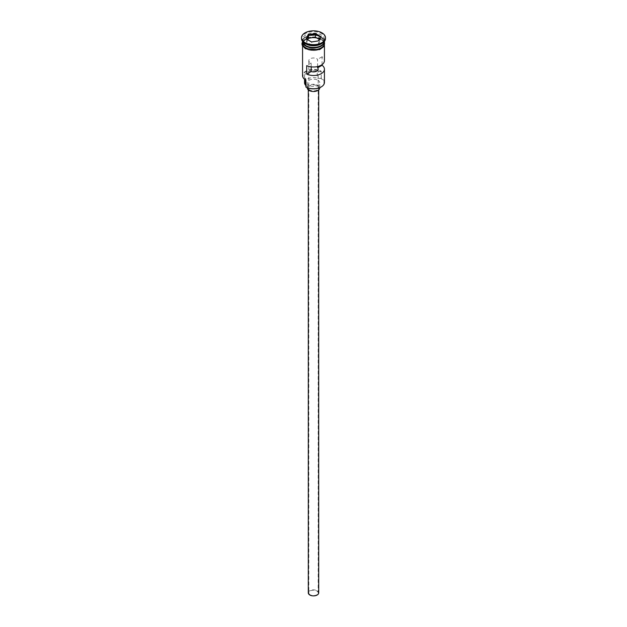 <?xml version="1.0" encoding="UTF-8"?>
<svg xmlns="http://www.w3.org/2000/svg" width="627" height="627" viewBox="0 0 627 627"><rect width="100%" height="100%" fill="white"/><g stroke="black" fill="none" stroke-linecap="round" stroke-linejoin="round"><path stroke-width="0.47" stroke-dasharray="3.13 2.35" d="M324.433 82.45A10.933 6.309 0 0 0 321.228 77.991L320.726 78.383A10.518 6.074 180 0 1 320.938 78.5A10.518 6.074 180 0 1 321.079 87.004M310.185 594.788A4.687 2.704 180 0 1 308.813 592.876A4.687 2.704 180 0 1 311.705 590.375A4.687 2.704 180 0 1 316.815 590.963A4.687 2.704 180 0 1 318.187 592.876A4.687 2.704 180 0 1 315.295 595.376A4.687 2.704 180 0 1 310.185 594.788M311.188 66.862L311.188 63.045A4.687 2.704 180 0 1 310.185 62.606A4.687 2.704 180 0 1 308.813 60.694A4.687 2.704 180 0 1 311.705 58.193A4.687 2.704 180 0 1 316.815 58.781A4.687 2.704 180 0 1 317.575 59.353L317.575 66.548M308.296 592.876A5.204 3.002 180 0 1 311.509 590.093A5.204 3.002 180 0 1 317.184 590.752A5.204 3.002 180 0 1 318.704 592.876M317.184 85.766A5.204 3.002 180 0 1 318.704 87.898A5.204 3.002 180 0 1 315.491 90.672A5.204 3.002 180 0 1 309.816 90.022A5.204 3.002 180 0 1 308.296 87.898A5.204 3.002 180 0 1 311.509 85.115A5.204 3.002 180 0 1 317.184 85.766M307.254 87.898A6.246 3.605 180 0 1 311.11 84.559A6.246 3.605 180 0 1 317.92 85.343A6.246 3.605 180 0 1 319.746 87.898M317.92 80.24A6.246 3.605 180 0 1 319.746 82.795A6.246 3.605 180 0 1 315.89 86.126A6.246 3.605 180 0 1 309.08 85.343A6.246 3.605 180 0 1 307.254 82.795A6.246 3.605 180 0 1 311.11 79.464A6.246 3.605 180 0 1 317.92 80.24M321.228 36.672A10.933 6.309 0 0 0 309.315 35.308A10.933 6.309 0 0 0 302.567 41.139A10.933 6.309 0 0 0 302.582 41.421A10.933 6.309 0 0 1 309.503 35.77A10.933 6.309 0 0 1 321.228 37.181A10.933 6.309 0 0 1 324.425 41.413A10.933 6.309 0 0 0 324.433 41.139A10.933 6.309 0 0 0 321.228 36.672M321.228 43.898A10.933 6.309 0 0 0 324.433 39.438A10.933 6.309 0 0 0 321.228 34.971A10.933 6.309 0 0 0 309.315 33.607A10.933 6.309 0 0 0 302.567 39.438A10.933 6.309 0 0 0 305.772 43.898M325.476 38.584A11.976 6.913 0 0 0 321.964 33.701A11.976 6.913 0 0 0 308.915 32.196A11.976 6.913 0 0 0 301.524 38.584M322.066 64.612L322.066 56.767A10.933 6.309 180 0 1 324.433 60.694M321.228 77.991L321.228 71.188A10.933 6.309 0 0 0 309.315 69.824A10.933 6.309 0 0 0 302.567 75.655M305.772 48.663A10.933 6.309 0 0 0 317.685 50.027A10.933 6.309 0 0 0 324.433 44.196A10.933 6.309 0 0 0 321.228 39.736A10.933 6.309 0 0 0 309.315 38.365A10.933 6.309 0 0 0 302.567 44.196A10.933 6.309 0 0 0 305.772 48.663M324.433 43.349A10.933 6.309 0 0 0 321.228 38.882A10.933 6.309 0 0 0 309.315 37.518A10.933 6.309 0 0 0 302.567 43.349M322.066 56.767L317.575 59.353M305.357 78.148A6.246 3.605 180 0 1 305.929 79.653A6.246 3.605 180 0 1 305.866 80.17A10.518 6.074 180 0 1 306.062 71.697A10.518 6.074 180 0 1 320.726 71.58A6.246 3.605 180 0 1 317.231 71.29A8.95 5.173 180 0 0 304.55 75.992A8.95 5.173 180 0 0 305.357 78.148L305.357 79.864M320.726 71.58L321.228 71.188M320.726 78.383A6.246 3.605 180 0 1 317.231 78.093L317.231 71.29M305.772 85.64A6.246 3.605 180 0 1 305.929 86.448A6.246 3.605 180 0 1 305.866 86.965M304.55 82.795A8.95 5.173 180 0 1 317.231 78.093M311.188 63.045L306.705 65.631M307.771 39.783L306.65 42.197L311.666 45.089L311.666 42.033L318.563 40.873M311.666 45.089L318.516 44.031L318.853 40.826M306.65 42.197L306.65 39.14L311.541 41.962M306.65 39.14L306.188 38.866M318.516 44.031L320.35 40.081L320.35 37.017M320.35 40.081L319.229 39.43M305.843 45.646A10.722 6.192 180 0 1 302.778 41.304A10.722 6.192 180 0 1 309.393 35.59A10.722 6.192 180 0 1 321.087 36.93A10.722 6.192 180 0 1 324.222 41.304A10.722 6.192 180 0 1 321.157 45.646M323.626 43.514A10.722 6.192 0 0 0 324.222 41.476A10.722 6.192 0 0 0 321.087 37.103A10.722 6.192 0 0 0 309.393 35.755A10.722 6.192 0 0 0 302.778 41.476A10.722 6.192 0 0 0 303.374 43.514M321.306 39.689A11.035 6.372 180 0 1 321.306 48.702A11.035 6.372 180 0 1 305.694 48.702A11.035 6.372 180 0 1 305.694 39.689A11.035 6.372 180 0 1 321.306 39.689M324.433 42.471A11.035 6.372 0 0 0 321.306 38.843A11.035 6.372 0 0 0 309.989 37.306A11.035 6.372 0 0 0 302.567 42.471M308.813 60.694L308.813 592.876M318.704 89.888L318.704 87.898M319.746 87.678L319.746 82.795M305.874 45.591L302.778 41.476C302.089 36.46 314.919 33.145 321.126 37.197L324.222 41.304C324.911 46.327 312.081 49.635 305.874 45.591M324.433 46.03L324.433 44.196M324.433 41.139L324.433 39.438M302.567 41.515L310.827 37.064L321.565 38.819L324.433 41.515M302.567 41.139L302.567 39.438M302.567 46.03L302.567 44.196M305.929 86.448L305.929 79.653M304.55 79.276L304.55 75.992M307.254 87.678L307.254 82.795M308.296 89.888L308.296 87.898M318.187 69.189L318.187 592.876"/><path stroke-width="0.94" d="M321.079 87.004A10.518 6.074 180 0 1 320.938 87.09A10.518 6.074 180 0 1 306.062 87.09L305.772 86.918A10.933 6.309 0 0 0 321.228 86.918A10.933 6.309 0 0 0 324.433 82.45L324.433 69.189A10.933 6.309 0 0 0 322.066 65.271L322.066 64.612M306.062 87.09L305.866 80.17M318.704 89.888L318.704 592.876A5.204 3.002 180 0 1 315.491 595.65A5.204 3.002 180 0 1 309.816 594.999A5.204 3.002 180 0 1 308.296 592.876L308.296 89.888M319.746 87.678L319.746 87.898A6.246 3.605 180 0 1 315.89 91.228A6.246 3.605 180 0 1 309.08 90.445A6.246 3.605 180 0 1 307.254 87.898L307.254 87.678M302.582 41.421A10.933 6.309 0 0 0 305.772 45.599A10.933 6.309 0 0 0 317.458 47.025A10.933 6.309 0 0 0 324.418 41.421A10.933 6.309 0 0 1 324.433 41.648A10.933 6.309 0 0 1 317.685 47.48A10.933 6.309 0 0 1 305.772 46.108A10.933 6.309 0 0 1 302.567 41.648A10.933 6.309 0 0 1 302.575 41.413M301.524 37.738L301.524 38.584A11.976 6.913 0 0 0 305.035 43.475L305.772 43.898A10.933 6.309 0 0 0 321.228 43.898L321.964 43.475A11.976 6.913 0 0 0 325.476 38.584L325.476 37.738A11.976 6.913 0 0 0 321.964 32.847A11.976 6.913 0 0 0 308.915 31.35A11.976 6.913 0 0 0 301.524 37.738A11.976 6.913 0 0 0 305.035 42.628A11.976 6.913 0 0 0 318.085 44.125A11.976 6.913 0 0 0 325.476 37.738M305.772 43.898L305.035 43.475A11.976 6.913 0 0 0 321.964 43.475M324.433 46.03L324.433 60.694A10.933 6.309 180 0 1 318.257 66.376A10.933 6.309 180 0 1 306.705 65.631L306.705 74.135A10.933 6.309 0 0 0 318.257 74.872A10.933 6.309 0 0 0 324.433 69.189M302.567 41.648L302.567 43.349A10.933 6.309 0 0 0 305.772 47.809A10.933 6.309 0 0 0 317.685 49.18A10.933 6.309 0 0 0 324.433 43.349L324.433 41.648M317.575 66.548L317.575 67.857A4.687 2.704 180 0 1 318.187 69.189A4.687 2.704 180 0 1 311.188 71.549L306.705 74.135M322.066 65.271L317.575 67.857M308.147 34.642L315.459 33.513L320.812 36.601L318.853 40.826L311.541 41.962L306.188 38.866L308.147 34.642L308.484 35.183L306.65 39.14M302.567 46.03L302.567 75.655A10.933 6.309 0 0 0 305.772 80.115L305.772 80.115M304.55 79.276L304.55 82.795A8.95 5.173 180 0 0 305.357 84.951A6.246 3.605 180 0 1 305.772 85.64M311.188 71.549L311.188 66.862M308.484 38.239L308.484 35.183L315.334 34.124L315.334 37.181L308.484 38.239L307.771 39.783M318.563 40.873L320.35 37.017L315.334 34.124L315.459 33.513M319.229 39.43L315.334 37.181M320.35 37.017L320.812 36.601M321.157 45.646A10.722 6.192 180 0 1 305.913 45.685A10.722 6.192 180 0 1 305.843 45.646M303.374 43.514A10.722 6.192 0 0 0 305.913 45.857A10.722 6.192 0 0 0 323.626 43.514M302.567 42.471A11.035 6.372 0 0 0 305.694 47.856A11.035 6.372 0 0 0 318.414 49.055A11.035 6.372 0 0 0 324.433 42.471M305.357 84.951L305.357 79.864M324.433 41.515L324.386 46.108L319.652 49.619L305.435 48.726L302.214 45.269L301.94 43.78L302.567 41.515"/></g></svg>
